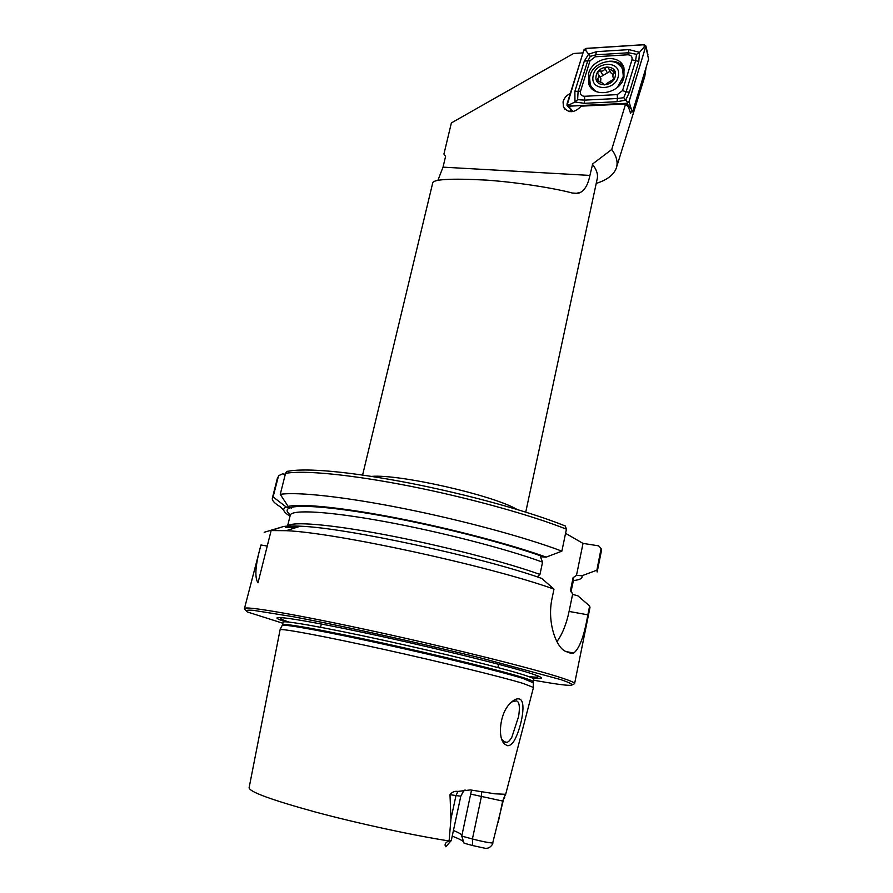 <?xml version="1.0" encoding="UTF-8"?>
<svg xmlns="http://www.w3.org/2000/svg" width="893" height="893" viewBox="0 0 893 893"><rect width="100%" height="100%" fill="white"/><g stroke="black" fill="none" stroke-linecap="round" stroke-linejoin="round"><path stroke-width="1.34" d="M509.836 703.717C513.442 699.933 516.556 698.348 519.19 698.951C526.903 700.324 521.467 727.215 514.625 739.973C512.247 744.126 509.758 746.023 507.179 745.666L504.288 743.802C497.58 737.495 499.846 713.607 509.68 703.896L509.836 703.717M501.866 739.493L505.338 742.384L506.856 742.329C508.206 742.172 509.858 740.498 511.812 737.305L518.587 716.554C520.117 706.731 519.346 701.496 516.277 700.849L511.566 701.998M631.027 111.949L630.592 113.366L628.616 107.506L625.602 104.012L581.231 106.144C574.344 113.232 568.406 113.489 563.427 106.926L563.07 101.858C564.052 98.13 566.419 95.384 570.169 93.62M451.222 840.626L449.101 840.905L450.954 818.914L449.994 794.692C452.104 792.002 454.738 790.908 457.875 791.421L470.388 789.925L494.789 793.799L505.36 794.29L502.67 801.066L504.824 797.069M505.405 795.373L533.467 687.476L523.186 683.446C501.766 676.916 441.399 662.104 383.521 649.323C325.577 636.519 282.891 628.527 280.112 629.643L249.102 787.771C249.415 791.868 271.606 799.983 315.687 812.105C358.149 823.502 412.934 835.335 449.023 840.96L449.101 840.905M533.579 677.999C544.931 679.294 544.083 677.798 531.056 673.512C505.438 665.106 421.529 644.634 355.269 630.826C288.785 616.951 261.593 614.016 285.481 621.807M437.849 180.475L443.017 167.147L589.916 175.419L592.55 164.446C596.591 169.603 598.154 174.358 597.227 178.723L525.743 512.102M589.916 175.419C587.851 185.688 583.933 191.671 578.151 193.379L572.614 193.111C557.734 189.003 522.55 182.764 486.652 180.118C450.563 178.232 432.569 179.259 432.647 183.21L362.603 475.031M443.017 167.147L445.585 156.42L444.1 154.333M553.984 589.123C489.911 566.106 335.534 532.574 286.218 530.688L271.137 530.565L283.114 526.602C286.698 525.91 292.446 525.776 300.372 526.2C345.558 527.718 481.461 556.953 541.727 578.407L553.984 589.123L552.041 598.466C546.728 622.789 556.696 648.619 566.084 651.555L570.114 653.073L573.697 653.062C579.501 648.619 584.212 635.872 587.84 614.83L589.626 606.012L577.883 595.821L572.592 594.37L570.694 589.38L573.094 577.693L576.487 575.36L581.979 575.751L596.87 570.18L601.112 548.581L598.578 545.824L583.029 543.402L565.57 533.333M589.626 606.012L589.983 607.486L574.612 683.569C574.813 682.732 570.906 680.979 562.891 678.3C536.492 669.426 454.57 648.854 376.377 631.809C298.083 614.719 244.124 605.532 244.448 608.557L260.968 544.976C255.398 564.778 254.405 577.38 257.999 582.805L271.137 530.565M481.695 791.879L481.36 796.813L472.419 838.985L472.576 845.526L464.092 843.204L461.759 836.094L471.515 790.126M453.432 830.49C458.578 832.566 461.413 834.185 461.927 835.335M596.479 183.333C607.106 179.917 613.692 174.894 616.226 168.264C618.213 162.604 616.706 156.353 611.727 149.477L592.338 164.189M580.394 192.308L575.46 193.58M625.602 104.012L611.727 149.477M582.906 52.899L573.585 53.491L451.378 122.921L443.921 154.076M472.576 845.526L485.1 848.283C487.946 848.663 490.357 847.412 492.333 844.521L503.205 800.787M452.215 836.127C458.422 838.505 462.239 840.425 463.668 841.898M445.975 846.676C446.009 847.58 442.615 843.338 449.023 840.96M563.863 525.385L565.28 525.988L566.43 529.192L561.864 551.148C526.077 537.541 462.976 520.396 404.027 508.608C345.044 496.809 297.213 491.652 280.257 494.354L285.526 473.413L286.597 471.582L288.093 471.147M561.864 551.148L546.192 557.132C511.086 544.417 450.898 528.567 396.682 518.018C342.41 507.458 300.528 503.317 288.16 506.431L280.257 494.354M290.035 516.109L289.845 516.076C283.137 511.923 281.931 508.91 286.229 507.023L291.553 508.017L288.16 506.431M546.192 557.132L540.421 556.752L542.553 562.144L539.975 574.422L537.229 576.811M286.229 507.023L273.102 496.921L278.549 475.757L282.478 473.859L285.302 474.272M273.102 496.921L272.332 498.194C271.863 500.493 274.575 503.384 280.458 506.889L283.695 510.07M601.112 548.581L601.302 551.461L597.149 572L596.87 570.18M573.429 580.562C579.948 579.892 582.805 578.284 581.979 575.751M294.59 526.669L294.221 528.154M264.161 532.306L281.462 527.127M556.919 641.632C562.311 634.331 566.363 624.263 569.087 611.437L572.592 594.37M576.487 575.36L583.029 543.402M492.992 843.07C488.549 842.758 481.695 841.396 472.419 838.985L461.759 836.094M570.761 109.259L569.756 111.67M616.561 167.181L644.791 76.474L646.097 67.421M588.543 73.594L588.654 83.741C593.119 98.453 619.731 93.944 623.95 77.557L623.973 67.913C619.742 52.687 592.785 57.174 588.543 73.594M617.275 94.613L622.544 90.573L631.965 59.809C632.49 56.65 631.105 54.975 627.801 54.774L595.185 56.784L590.005 60.791L580.539 91.186C579.981 94.345 581.321 96.042 584.558 96.277L617.275 94.613L617.409 98.498L623.727 97.717L626.105 91.834L622.544 90.573M626.919 103.387L629.04 101.769L645.896 45.945L644.154 44.65L585.875 48.401L583.81 49.997L567.01 105.519L568.461 106.211L626.919 103.387L631.329 109.203L629.04 101.769M630.268 111.982L632.59 111.882L631.329 109.203M632.59 111.882L648.586 59.239L645.829 46.659M628.94 101.757L645.739 46.648L644.143 44.739L585.864 48.49L583.91 50.008L566.955 104.18L568.473 106.122L626.931 103.298L628.94 101.757L627.422 102.059L626.931 103.298M629.42 92.213L626.105 91.834L635.503 61.07L636.564 54.317L628.639 52.765L596.066 54.797L590.318 56.359L587.549 61.394L578.084 91.722L577.626 99.681L574.947 102.003L574.88 91.343L584.346 61.037L588.565 54.239L596.468 51.66L629.018 49.606L639.488 52.33L638.808 61.427L629.42 92.213L625.68 100.172L617.007 101.713L584.312 103.309L574.947 102.003L569.02 104.905L566.955 104.18M590.318 56.359L585.953 50.734L583.91 50.008M623.727 97.717L627.422 102.059M636.564 54.317L639.488 52.33L644.21 47.028L645.739 46.648M577.626 99.681L584.714 100.116L584.558 96.277M600.721 81.576L600.654 78.283M599.002 76.452L596.792 80.627L602.719 83.161L602.898 84.031C603.981 85.304 605.197 85.159 606.537 83.574L613.714 79.209L612.687 75.894L614.719 72.02L614.641 71.273L608.836 69.018L608.602 68.035C607.385 66.528 606.18 66.696 604.996 68.549C604.115 70.625 602.608 71.44 600.487 71.005C598.578 70.871 597.696 71.708 597.852 73.516L599.002 76.452M618.425 75.403C621.148 59.954 594.615 61.159 593.041 76.418C590.139 91.789 616.817 90.863 618.425 75.403M617.364 87.369L623.281 76.463L622.734 70.078C618.492 54.897 591.121 61.427 589.603 77.791L590.262 84.634C591.802 88.53 594.693 91.142 598.946 92.459M622.142 81.665L623.548 76.943L623.001 70.569L622.064 68.448M596.077 76.296C593.89 87.972 614.138 87.246 615.355 75.525C617.431 63.805 597.272 64.687 596.077 76.296M591.322 86.811L595.397 91.186M609.26 69.777L611.013 72.98L613.089 74.644M600.063 77.211L610.086 71.284M465.231 790.071C464.561 789.613 463.087 791.667 460.799 796.221L449.994 794.692M457.875 791.421L455.955 795.741L450.954 818.914M533.099 682.721L523.03 678.457C501.821 671.815 442.147 657.069 384.905 644.467C327.597 631.842 285.302 624.095 282.445 625.357L282.244 625.725M282.501 624.754L283.148 622.164C283.003 620.055 323.869 627.221 382.07 639.946C440.171 652.627 502.078 667.975 523.666 674.874C530.587 677.073 533.969 678.49 533.835 679.115L533.288 681.727C533.422 681.125 530.029 679.74 523.108 677.575C501.475 670.766 439.535 655.473 381.411 642.759C323.199 630.011 282.344 622.734 282.501 624.754L280.112 629.643M528.6 676.514C538.568 677.776 540.633 677.195 534.773 674.751M533.601 680.209C572.882 687.208 582.013 687.03 561.005 679.673L481.896 658.253C432.201 646.03 372.258 632.545 324.851 622.89L293.261 616.717L253.188 610.31C246.859 609.874 244.95 610.432 247.461 611.995L282.88 623.247M516.991 509.412C493.126 495.224 399.316 473.915 371.667 476.393M566.43 529.192C530.889 514.993 468.066 497.591 409.284 486.026C350.458 474.451 302.627 469.964 285.526 473.413M542.62 556.551C507.693 543.993 448.253 528.455 395.264 518.241C342.22 508.028 301.901 504.221 290.772 507.537M298.128 526.915L285.749 527.651M278.281 476.449L278.549 475.757M601.302 551.461L601.056 549.441M290.303 507.682C286.006 509.166 286.028 511.577 290.381 514.904M570.962 591.802L573.619 579.613L573.094 577.693M542.553 562.144C506.722 548.916 439.903 531.659 383.901 521.434C327.787 511.164 291.33 509.3 290.258 515.239L287.546 526.089M539.975 574.422C504.724 561.786 439.724 545.065 384.291 534.594C328.769 524.091 291.129 521.222 287.702 526.077M570.739 591.043L570.694 589.38M284.175 617.822C277.846 617.487 279.442 618.905 288.986 622.075M587.84 614.83L569.087 611.437M260.968 544.976L267.23 546.092M498.149 822.71L502.67 801.066L470.734 794.1M624.486 69.989L617.364 63.381M589.447 79.79L590.541 87.179L588.654 83.741M590.932 86.13L592.36 89.144M573.139 111.58L568.461 106.211M623.76 67.343C620.334 62.767 615.377 60.746 608.892 61.271M569.02 104.905L568.473 106.122M644.21 47.028L644.143 44.739M585.953 50.734L585.864 48.49M584.312 103.309L584.714 100.116L617.409 98.498L617.007 101.713M574.88 91.343L580.539 91.186M584.346 61.037L590.005 60.791M596.468 51.66L595.185 56.784M629.018 49.606L627.801 54.774M638.808 61.427L631.965 59.809M599.214 81.542L597.562 78.651M613.703 78.673L613.346 78.015M614.105 73.326L612.565 70.491M603.355 84.634L602.831 83.719M602.73 75.001L600.487 71.005M607.218 72.567L604.996 68.549M564.889 109.214L563.427 106.926M460.799 796.221L451.233 840.715M503.663 741.581L506.856 742.329M498.595 664.292L497.903 667.551M533.288 681.727L533.333 687.175M244.448 608.557L245.62 610.566M286.597 471.582C304.647 467.307 351.552 471.85 409.653 483.102C467.653 494.443 529.694 511.611 565.28 525.977M300.372 526.2L286.218 530.688M277.466 477.889L272.332 498.194M287.401 526.703L298.653 526.747M572.681 684.875L574.612 683.569M321.324 624.017L320.542 627.254M573.697 653.062L566.195 651.589M445.975 846.586L450.998 840.871M504.277 743.791L502.804 740.732M572.257 193.011L578.151 193.379M622.689 80.337L622.298 82.123M573.105 111.592L567.457 105.966M647.927 54.64L645.896 45.945M613.725 78.874L613.145 77.803M603.646 84.79L602.719 83.161M601.067 78.997L598.857 75.101"/></g></svg>
